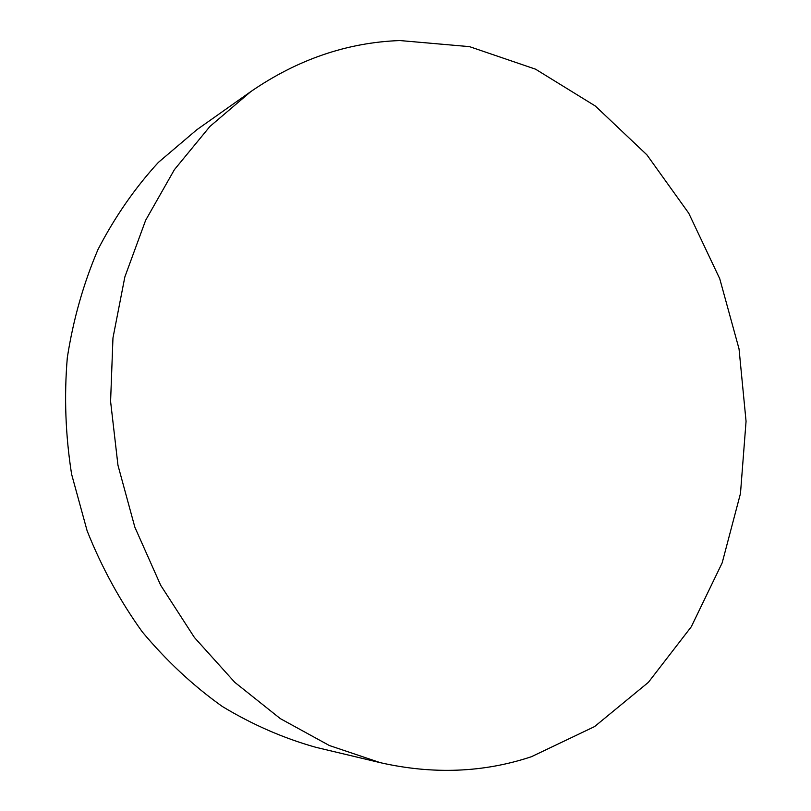 <?xml version="1.0" encoding="UTF-8"?>
<svg xmlns="http://www.w3.org/2000/svg" width="811" height="811" viewBox="0 0 811 811"><rect width="100%" height="100%" fill="white"/><g stroke="black" fill="none" stroke-linecap="round" stroke-linejoin="round"><path stroke-width="1.22" d="M399.884 40.55L469.518 46.643L535.524 69.168L595.325 106.018L646.904 154.85L688.752 213.232L719.742 278.72L739.034 348.892L746.059 421.315L740.473 493.504L722.165 562.885L691.286 626.771L648.405 682.325L594.554 726.605L531.398 756.724C483.559 772.63 433.196 774.617 380.318 762.675L329.347 745.512L280.292 718.607L234.784 682.335L194.407 637.487L160.669 585.258L134.859 527.211L117.96 465.24L110.59 401.435L112.962 337.954L124.853 276.926L145.645 220.278L174.395 169.671L209.917 126.455L250.852 91.562C297.576 59.456 347.25 42.456 399.884 40.55M250.852 91.562L196.82 129.74L158.358 162.413C134.94 187.959 114.848 216.953 98.05 249.382C83.492 283.445 73.243 319.524 67.313 357.621C64.039 396.356 65.468 435.213 71.601 474.192L87.142 530.87C101.649 567.264 120.018 600.921 142.249 631.84C166.356 660.742 193.008 685.609 222.224 706.422C252.444 724.679 283.688 738.314 315.966 747.337L380.318 762.675"/></g></svg>
